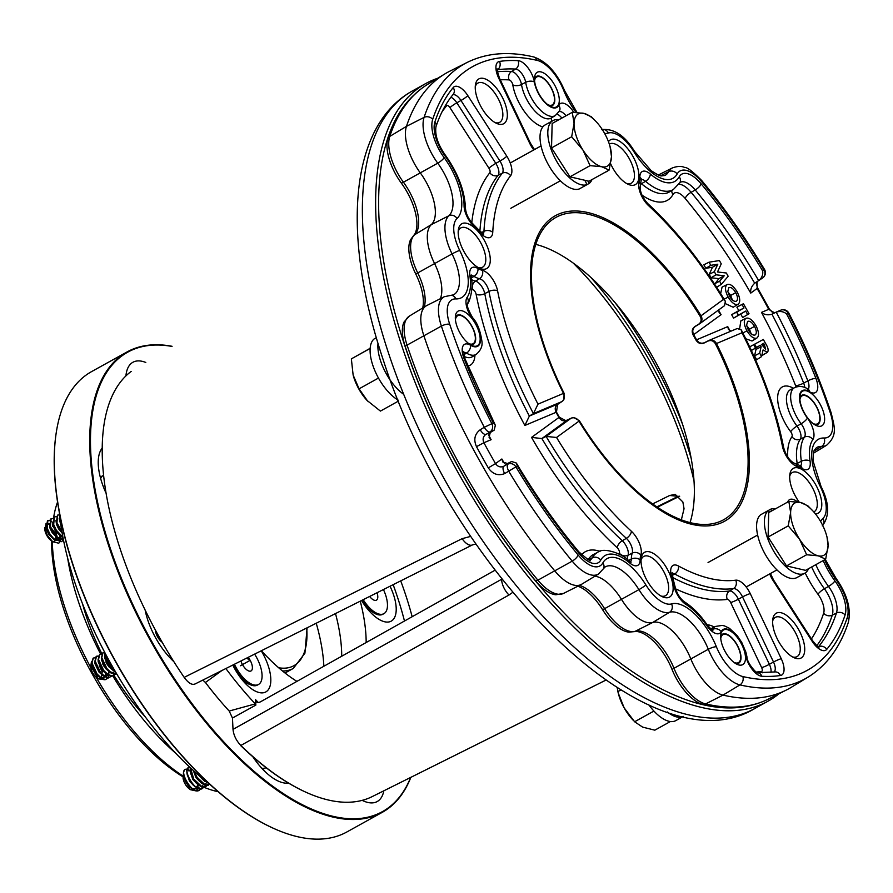 <?xml version="1.0" encoding="UTF-8"?>
<svg xmlns="http://www.w3.org/2000/svg" width="893" height="893" viewBox="0 0 893 893"><rect width="100%" height="100%" fill="white"/><g stroke="black" fill="none" stroke-linecap="round" stroke-linejoin="round"><path stroke-width="1.34" d="M409.608 315.943A39.113 17.76 61 0 0 409.385 316.077L404.116 321.904A38.254 17.369 61 0 0 405.221 346.495A350.648 159.188 61 0 0 535.744 580.997A38.254 17.369 61 0 0 555.859 594.771L563.595 593.387L581.12 584.547A39.884 18.106 -119 0 1 554.921 571.073A352.266 159.925 -119 0 1 423.795 335.489A39.884 18.106 -119 0 1 426.173 305.886A39.884 18.106 -119 0 1 426.731 305.573L444.256 296.733A39.113 17.76 -119 0 0 443.933 296.911A39.113 17.76 -119 0 0 441.388 326.079A6.385 2.154 -18.5 0 1 449.704 324.237A345.122 156.677 61 0 0 491.831 423.606A6.385 5.682 67.1 0 1 489.989 431.911A6.385 2.679 -121.1 0 1 484.285 427.289L493.349 422.969A341.494 155.036 -119 0 1 464.059 358.539A16.8 7.624 -119 0 1 464.539 344.352A16.8 7.624 -119 0 1 470.466 345.211A20.427 9.276 61 0 0 480.501 340.613A20.427 9.276 61 0 0 472.542 318.823A16.8 7.624 -119 0 1 467.106 297.38A50.655 22.995 61 0 0 469.897 275.881A16.8 7.624 -119 0 1 472.051 267.632A16.8 7.624 -119 0 1 477.922 268.469A27.069 12.29 61 0 0 482.387 270.345A16.8 7.624 -119 0 1 497.602 290.884A235.317 106.836 61 0 0 537.988 404.149L563.494 393.389A174.637 79.287 -119 0 1 555.055 215.872A174.637 79.287 -119 0 1 701.005 315.754A6.385 5.682 54 0 1 699.788 323.668A6.385 5.682 54 0 1 699.442 323.902L695.39 326.369A6.385 2.712 -121.3 0 1 695.301 326.425A6.385 2.712 -121.3 0 1 694.799 326.592L698.761 324.137C701.306 322.183 701.786 319.594 700.19 316.39A172.862 78.484 61 0 0 555.959 217.39A172.862 78.484 61 0 0 555.714 217.524A172.862 78.484 61 0 0 564.075 393.244L563.896 399.584A6.385 6.385 0 0 1 561.853 401.593A6.385 3.07 -121.4 0 1 561.664 401.694L533.434 413.593L537.988 404.149M387.953 138.326A6.385 5.246 18.3 0 1 389.75 136.428A351.496 159.579 61 0 1 427.948 84.176C414.207 92.604 403.245 104.905 395.074 121.057A350.648 159.188 61 0 0 387.953 138.326A38.254 17.369 61 0 0 401.325 183.098A41.502 18.842 -119 0 1 414.988 233.709L413.772 235.395A6.385 5.648 47.4 0 1 414.575 234.792L431.33 224.623A39.884 18.106 61 0 0 420.391 173.03A39.884 18.106 -119 0 1 406.449 126.359A352.266 159.925 -119 0 1 444.736 73.996A352.266 159.925 -119 0 1 446.701 72.835A352.266 159.925 -119 0 1 449.704 71.239L467.24 62.398A351.496 159.579 -119 0 0 464.237 63.995A351.496 159.579 -119 0 0 424.075 117.396L406.449 126.359L389.75 136.428A39.113 17.76 61 0 0 403.424 182.205L437.749 163.173A39.113 17.76 -119 0 1 424.075 117.396A6.385 5.246 -161.7 0 1 432.703 119.338A32.728 14.857 61 0 0 444.145 157.648A6.385 1.54 143.7 0 1 437.749 163.173A40.654 18.452 61 0 1 448.889 215.76L431.33 224.623A39.884 18.106 -119 0 0 434.556 263.513A39.884 18.106 61 0 1 440.305 298.731M808.098 677.095A351.496 159.579 -119 0 1 739.94 684.898A6.385 5.258 -76.9 0 0 742.842 676.548A345.122 156.677 61 0 0 847.267 617.576A6.385 5.246 18.3 0 1 848.35 622.343C840.09 647.347 826.672 665.598 808.098 677.095L791.321 687.286A352.266 159.925 -119 0 1 786.342 690.043A352.266 159.925 -119 0 1 723.006 695.1A39.884 18.106 -119 0 1 690.747 658.766A39.884 18.106 61 0 0 652.75 622.454A39.884 18.106 -119 0 1 621.495 599.393A39.884 18.106 61 0 0 595.028 576.13M503.752 123.703A25.629 11.631 -119 0 1 496.798 123.468A25.629 11.631 -119 0 1 475.422 84.902A25.629 11.631 -119 0 1 478.827 78.93A25.629 11.631 -119 0 1 501.419 95.596A25.629 11.631 -119 0 1 503.752 123.703M495.135 122.631A22.437 10.18 61 0 0 499.689 122.308A22.437 10.18 61 0 0 497.691 97.717A22.437 10.18 61 0 0 477.922 83.071A22.437 10.18 61 0 0 477.9 83.094A22.437 10.18 61 0 0 475.243 86.766M556.518 106.903A19.802 8.997 -119 0 1 551.148 106.725A19.802 8.997 -119 0 1 534.617 76.921A19.802 8.997 -119 0 1 537.251 72.288A19.802 8.997 -119 0 1 554.72 85.181A19.802 8.997 -119 0 1 556.518 106.903M549.441 105.832A16.621 7.546 61 0 0 552.454 105.508A16.621 7.546 61 0 0 552.477 105.497A16.621 7.546 61 0 0 550.981 87.291A16.621 7.546 61 0 0 536.347 76.452A16.621 7.546 61 0 0 536.313 76.463A16.621 7.546 61 0 0 534.472 78.83M477.375 345.736A19.802 8.997 -119 0 1 472.006 345.558A19.802 8.997 -119 0 1 455.475 315.742A19.802 8.997 -119 0 1 458.12 311.121A19.802 8.997 -119 0 1 475.578 324.003A19.802 8.997 -119 0 1 477.375 345.736M470.31 344.665A16.621 7.546 61 0 0 473.323 344.341A16.621 7.546 61 0 0 473.346 344.33A16.621 7.546 61 0 0 471.85 326.124A16.621 7.546 61 0 0 457.205 315.274A16.621 7.546 61 0 0 457.183 315.285A16.621 7.546 61 0 0 455.33 317.662M486.696 268.547A25.629 11.631 -119 0 1 479.742 268.313A25.629 11.631 -119 0 1 458.366 229.758A25.629 11.631 -119 0 1 461.77 223.775A25.629 11.631 -119 0 1 484.363 240.44A25.629 11.631 -119 0 1 486.696 268.547M478.079 267.476A22.437 10.18 61 0 0 482.633 267.163A22.437 10.18 61 0 0 482.655 267.141A22.437 10.18 61 0 0 480.635 242.572A22.437 10.18 61 0 0 460.866 227.916A22.437 10.18 61 0 0 458.187 231.622M608.468 141.697A25.629 11.631 -119 0 1 610.421 139.844A25.629 11.631 -119 0 1 633.003 156.521A25.629 11.631 -119 0 1 635.336 184.628A25.629 11.631 -119 0 1 628.382 184.393A25.629 11.631 -119 0 1 610.656 163.81M626.719 183.545A22.437 10.18 61 0 0 631.273 183.232A22.437 10.18 61 0 0 629.275 158.641A22.437 10.18 61 0 0 609.517 143.996A22.437 10.18 61 0 0 609.484 144.019A22.437 10.18 61 0 0 609.327 144.108M669.549 597.071A25.629 11.631 -119 0 1 662.595 596.837A25.629 11.631 -119 0 1 641.219 558.281A25.629 11.631 -119 0 1 644.634 552.298A25.629 11.631 -119 0 1 667.216 568.964A25.629 11.631 -119 0 1 669.549 597.071M660.932 595.999A22.437 10.18 61 0 0 665.486 595.687A22.437 10.18 61 0 0 663.488 571.096A22.437 10.18 61 0 0 643.73 556.451A22.437 10.18 61 0 0 643.697 556.462A22.437 10.18 61 0 0 641.051 560.145M742.719 664.626A19.802 8.997 -119 0 1 737.339 664.448A19.802 8.997 -119 0 1 720.807 634.644A19.802 8.997 -119 0 1 723.453 630.011A19.802 8.997 -119 0 1 740.911 642.904A19.802 8.997 -119 0 1 742.719 664.626M735.642 663.555A16.621 7.546 61 0 0 738.656 663.231A16.621 7.546 61 0 0 737.183 645.014A16.621 7.546 61 0 0 722.537 634.164A16.621 7.546 61 0 0 722.515 634.186A16.621 7.546 61 0 0 720.673 636.553M801.144 657.996A25.629 11.631 -119 0 1 794.19 657.761A25.629 11.631 -119 0 1 772.802 619.195A25.629 11.631 -119 0 1 776.218 613.223A25.629 11.631 -119 0 1 798.811 629.889A25.629 11.631 -119 0 1 801.144 657.996M792.515 656.924A22.437 10.18 61 0 0 797.069 656.601A22.437 10.18 61 0 0 797.103 656.589A22.437 10.18 61 0 0 795.083 632.01A22.437 10.18 61 0 0 775.314 617.364A22.437 10.18 61 0 0 775.28 617.387A22.437 10.18 61 0 0 772.635 621.07M799.28 502.223A25.629 11.631 -119 0 1 789.859 474.35A25.629 11.631 -119 0 1 793.274 468.367A25.629 11.631 -119 0 1 815.867 485.044A25.629 11.631 -119 0 1 818.189 513.151A25.629 11.631 -119 0 1 815.409 513.866M813.791 511.923A22.437 10.18 61 0 0 814.126 511.756A22.437 10.18 61 0 0 812.139 487.165A22.437 10.18 61 0 0 792.37 472.52A22.437 10.18 61 0 0 792.337 472.542A22.437 10.18 61 0 0 789.691 476.215M821.85 425.805A19.802 8.997 -119 0 1 816.481 425.626A19.802 8.997 -119 0 1 799.949 395.811A19.802 8.997 -119 0 1 802.584 391.19A19.802 8.997 -119 0 1 820.053 404.071A19.802 8.997 -119 0 1 821.85 425.805M814.784 424.722A16.621 7.546 61 0 0 817.798 424.409A16.621 7.546 61 0 0 816.314 406.192A16.621 7.546 61 0 0 801.68 395.342A16.621 7.546 61 0 0 801.657 395.353A16.621 7.546 61 0 0 799.804 397.731M572.223 417.846L573.808 417.556L579.39 420.748A172.862 78.484 61 0 0 723.62 519.748A172.862 78.484 61 0 0 723.855 519.614A172.862 78.484 61 0 0 715.494 343.894C713.619 340.847 711.174 339.898 708.16 341.014L703.974 343.079C700.759 344.296 698.103 343.292 695.982 340.066A172.862 78.484 61 0 0 693.135 334.953C691.506 331.459 692.064 328.68 694.799 326.592M557.623 404.161L556.473 412.108A172.862 78.484 61 0 0 559.319 417.232L565.838 420.648L566.776 420.424M701.161 183.846A341.494 155.036 -119 0 1 762.655 270.914C763.202 274.609 761.908 277.89 758.76 280.759A335.121 152.145 61 0 0 695.212 189.963A22.727 10.314 61 0 0 680.086 182.384A22.727 10.314 61 0 0 679.986 182.44L679.83 182.685A6.385 5.47 29.2 0 0 679.227 176.814A29.101 13.216 -119 0 1 681.794 174.157A29.101 13.216 -119 0 1 701.161 183.846A6.385 2.199 140.2 0 1 695.212 189.963L691.104 192.319A334.931 152.056 -119 0 1 754.708 283.226L762.778 277.857A6.385 5.682 -126 0 0 763.995 269.932L764.497 269.407C745.208 237.315 724.29 207.701 701.742 180.565C692.678 171.423 686.963 167.058 684.618 167.46C681.538 165.975 677.486 166.109 672.462 167.895L658.398 174.983M724.256 305.852L725.451 301.443L723.43 299.434A235.317 106.836 61 0 0 648.564 205.647A16.8 7.624 -119 0 1 639.109 181.859A27.069 12.29 61 0 0 639.846 177.048A16.8 7.624 -119 0 1 642.201 171.556A16.8 7.624 -119 0 1 650.316 174.012A6.385 3.628 130.4 0 1 645.539 181.312A10.415 4.733 61 0 0 641.263 179.526M488.583 434.913A328.557 149.164 61 0 0 491.128 439.691L489.085 437.347L490.257 432.536L494.164 430.147L495.358 425.325L493.349 422.969M491.128 439.691L483.906 442.738C482.41 439.256 483.08 436.465 485.926 434.366A6.385 2.679 -121.1 0 1 480.222 429.745C474.663 433.987 473.413 439.613 476.482 446.634L483.906 442.738A345.736 156.956 61 0 0 495.515 463.601L488.304 467.876C492.679 474.183 498.115 476.103 504.645 473.614A6.385 2.679 63.1 0 1 503.708 466.313C500.426 467.619 497.691 466.715 495.515 463.601L501.866 458.991A328.557 149.164 61 0 0 504.601 463.701M559.319 417.232L558.951 417.455A174.023 79.008 -119 0 1 556.093 412.309L524.883 425.459L529.359 416.049L557.745 404.082C555.1 406.103 554.542 408.838 556.093 412.309L556.473 412.108M579.39 420.748L578.965 421.172A6.385 5.682 -126 0 0 570.94 418.348L566.832 420.402L541.884 438.541L546.114 436.398L556.54 437.481A235.317 106.836 61 0 0 631.396 531.268A16.8 7.624 -119 0 1 640.861 555.066A27.069 12.29 61 0 0 640.125 559.878A16.8 7.624 -119 0 1 629.654 562.903A50.655 22.995 61 0 0 605.197 555.479A50.655 22.995 61 0 0 600.743 560.112A29.101 13.216 -119 0 1 578.809 553.068A341.494 155.036 -119 0 1 517.315 466.012L504.645 473.614M507.514 463.545L503.708 466.313L511.611 461.491L507.514 463.545L502.781 461.971L501.866 458.991M511.611 461.491L516.355 463.043L517.315 466.012M718.653 310.463A248.254 112.708 -119 0 1 721.097 314.682L693.671 334.629A174.023 79.008 -119 0 1 696.54 339.775C698.627 342.945 701.273 343.905 704.477 342.689A6.385 2.712 63.3 0 0 704.398 342.722A6.385 2.712 63.3 0 0 703.974 343.079M704.477 342.689L708.707 340.557A6.385 2.712 63.3 0 0 708.629 340.59L704.164 342.823M730.965 331.158L728.442 329.394L727.739 326.626L695.982 340.066M820.589 521.467A47.028 21.354 -119 0 1 822.933 518.431A32.728 14.857 61 0 0 820.276 486.506A47.028 21.354 -119 0 1 818.312 439.323A47.028 21.354 -119 0 1 824.105 438.005A32.728 14.857 61 0 0 830.267 412.689A6.385 2.154 -18.5 0 1 831.35 413.426C820.131 379.893 805.966 346.462 788.843 313.153L786.621 313.956C783.775 311.557 780.303 310.943 776.207 312.103L771.641 314.381M695.39 326.369C692.655 328.445 692.075 331.191 693.671 334.629L693.135 334.953M695.033 326.604L699.353 323.958A6.385 2.712 -121.3 0 1 698.761 324.137M721.097 314.682L719.122 312.639L718.854 309.804M709.053 262.196L719.423 260.555L721.254 263.859L717.492 271.974L726.344 273.001L728.163 276.272L721.365 284.32L719.624 281.206L724.234 275.747L716.063 274.81L714.333 271.695L717.805 264.216L710.795 265.321L709.053 262.196L703.863 264.774L705.827 268.302L712.502 267.241L709.198 274.363L711.085 277.756L718.854 278.649L714.668 284.197M721.365 284.32L716.644 287.233M719.624 281.206L714.478 283.84M724.234 275.747L718.854 278.649M716.063 274.81L711.085 277.756M714.333 271.695L709.198 274.363M717.805 264.216L712.502 267.241M710.795 265.321L705.827 268.302M735.732 292.636C733.209 288.528 730.909 286.865 728.833 287.658L727.795 291.464L729.536 296.23C732.037 300.271 734.314 301.923 736.39 301.187C738.087 299.769 737.875 296.923 735.732 292.636L730.675 295.449L727.851 291.777M732.305 299.847L730.675 295.449M720.651 293.574L722.057 287.122L727.136 284.554C730.184 283.561 733.521 286.006 737.16 291.899C740.23 298.095 740.543 302.225 738.087 304.29C735.062 305.317 731.758 302.906 728.141 297.034C725.004 290.817 724.669 286.653 727.136 284.554L722.27 287.021M738.087 304.29L733.22 307.237L725.875 303.877M728.141 297.034L724.134 299.255M749.037 313.767L747.631 314.548L745.7 311.077L738.511 315.14L736.803 312.048L743.981 307.996L742.05 304.513L743.445 303.732L749.037 313.767L742.686 317.551L740.755 314.079L733.566 318.131L731.635 314.66L738.812 310.608L736.881 307.125L738.5 306.31M747.631 314.548L742.686 317.551M745.7 311.077L740.755 314.079M738.511 315.14L733.566 318.131M736.803 312.048L731.635 314.66M743.981 307.996L738.812 310.608M742.05 304.513L736.881 307.125M743.445 303.732L738.455 306.243M754.518 326.391C751.995 322.284 749.696 320.62 747.62 321.413L746.581 325.219L748.323 329.986C750.823 334.027 753.1 335.679 755.177 334.942C756.873 333.524 756.661 330.678 754.518 326.391L749.461 329.204L746.637 325.532M751.091 333.591L749.461 329.204M739.683 328.39L740.844 320.877L745.923 318.31C748.97 317.316 752.319 319.761 755.947 325.655C759.017 331.85 759.329 335.98 756.873 338.045C753.848 339.072 750.544 336.65 746.928 330.79C743.791 324.561 743.467 320.408 745.923 318.31L741.056 320.766M756.873 338.045L752.006 340.992L745.778 338.782M746.928 330.79L742.898 333.022M764.43 344.72L763.66 343.336L761.684 344.452L765.658 349.252L764.43 344.72L762.443 345.814M763.66 343.336L761.718 344.519M763.336 339.463L749.673 346.875L763.336 339.463L765.48 343.325C768.203 347.656 768.828 350.67 767.355 352.344L761.829 355.503M762.555 355.258L767.388 352.322L763.08 349.922L761.584 356.586L756.706 359.712L754.552 355.849L755.991 349.42L755.344 348.248L751.526 350.402L750.321 348.248M761.584 356.586L759.675 353.159L754.552 355.849M759.675 353.159L761.126 346.741L755.991 349.42M761.126 346.741L760.289 345.245L755.344 348.248M760.289 345.245L751.526 350.402M756.471 347.399L754.752 344.318M795.976 387.049A3.862 1.753 61 0 0 795.574 385.597A6.385 1.563 -21.6 0 0 803.667 383.119A334.931 152.056 -119 0 0 771.965 314.224C767.835 315.374 764.352 314.76 761.495 312.394L768.717 309.346A345.736 156.956 61 0 0 757.108 288.484L757.108 281.764M774.633 312.885L768.717 309.346L769.364 309.09L757.655 288.048L750.756 293.105C750.243 289.41 751.56 286.117 754.708 283.226L754.339 283.461M786.621 313.956A341.494 155.036 -119 0 1 815.912 378.386A16.8 7.624 -119 0 1 809.505 391.703A20.427 9.276 61 0 0 802.294 390.654A20.427 9.276 61 0 0 807.428 418.103A16.8 7.624 -119 0 1 812.864 439.546A50.655 22.995 61 0 0 810.063 461.045A16.8 7.624 -119 0 1 802.037 468.457A27.069 12.29 61 0 0 797.583 466.581A16.8 7.624 -119 0 1 782.368 446.031A235.317 106.836 61 0 0 741.983 332.776L741.346 329.986L737.25 328.512L709.02 340.412A6.385 5.682 67.1 0 1 716.476 343.537L715.494 343.894M619.162 554.129A40.006 18.161 -119 0 1 619.429 553.269A3.862 1.753 61 0 0 617.253 547.8A6.385 3.338 -47.2 0 1 622.287 540.734A10.236 4.644 -119 0 1 628.047 555.234L632.233 553.102A10.415 4.733 61 0 0 626.373 538.345L622.287 540.734A241.88 109.806 61 0 1 541.884 438.541L531.525 437.414L558.951 417.455C561.083 420.592 563.706 421.574 566.832 420.402A6.385 3.07 -116.6 0 1 567.033 420.279A6.385 3.07 -116.6 0 1 567.245 420.19M579.468 585.373A40.654 18.452 -119 0 1 604.606 608.669A39.113 17.76 61 0 0 635.258 631.284A40.654 18.452 -119 0 1 673.981 668.299A39.113 17.76 61 0 0 705.615 703.93L723.006 695.1L739.94 684.898A39.113 17.76 -119 0 1 708.305 649.267A40.654 18.452 61 0 0 669.571 612.252A39.113 17.76 -119 0 1 638.919 589.637A40.654 18.452 61 0 0 605.264 566.888A40.654 18.452 61 0 0 605.03 567.022L598.466 574.043A39.113 17.76 -119 0 1 572.223 561.139A6.385 2.199 -39.8 0 0 578.162 555.033A345.122 156.677 61 0 1 515.975 466.983A6.385 5.682 54 0 0 507.938 464.159A6.385 2.679 63.1 0 0 508.876 471.471A351.496 159.579 -119 0 0 572.223 561.139L537.899 580.171A39.113 17.76 61 0 0 563.595 593.387M480.222 429.745L484.285 427.289A351.496 159.579 -119 0 1 441.388 326.079L407.063 345.111A6.385 2.154 161.5 0 0 405.221 346.495M471.504 279.654A33.633 15.27 61 0 0 475.489 281.128L479.508 278.705A10.415 4.733 61 0 1 488.951 291.442A241.702 109.727 -119 0 0 533.434 413.593L529.359 416.049A241.88 109.806 61 0 1 484.765 293.652L488.951 291.442A6.385 3.304 -11 0 1 497.602 290.884M558.103 403.859A6.385 3.07 -121.4 0 1 557.935 403.982A6.385 3.07 -121.4 0 1 557.745 404.082L561.664 401.694A6.385 5.682 -112.9 0 0 563.494 393.389L564.075 393.244M535.778 244.381A172.862 78.484 -119 0 1 654.658 360.325A172.862 78.484 -119 0 1 690.043 522.572M598.466 574.043L581.689 584.234A39.884 18.106 -119 0 1 581.12 584.547M830.267 412.689A345.122 156.677 61 0 0 788.139 313.32A6.385 5.682 -112.9 0 0 780.694 310.195L776.207 312.103A335.121 152.145 61 0 1 807.83 380.864A10.415 4.733 61 0 1 808.132 389.169M755.433 348.036A350.648 159.188 61 0 0 753.826 344.787M738.332 315.251A350.648 159.188 61 0 0 736.602 312.148M577.838 586.199A41.502 18.842 -119 0 1 602.585 609.685A6.385 0.614 148.1 0 0 604.606 608.669L638.919 589.637A6.385 0.614 -31.9 0 0 645.907 584.971A32.728 14.857 61 0 0 671.558 603.902A6.385 5.659 -106.3 0 1 669.571 612.252L652.75 622.454L635.258 631.284A6.385 5.659 73.7 0 1 634.398 631.619L636.519 631.463A41.502 18.842 -119 0 1 672.105 669.594A38.254 17.369 61 0 0 703.048 704.454A350.648 159.188 61 0 0 720.115 707.234C738.154 708.863 754.384 706.084 768.817 698.884L786.342 690.043M602.585 609.685A38.254 17.369 61 0 0 628.918 632.121L634.398 631.619M413.772 235.395L410.601 239.637A38.254 17.369 61 0 0 415.803 274.106A41.502 18.842 -119 0 1 422.69 307.996M131.171 371.499L130.679 371.801A244.615 111.056 61 0 0 120.633 550.311A244.615 111.056 61 0 0 184.181 677.374L462.139 538.658A13.83 6.653 63.4 0 0 472.453 544.909L475.869 543.971M778.975 693.761A353.07 160.282 -119 0 1 768.114 701.128A353.07 160.282 -119 0 1 402.23 347.109A353.07 160.282 -119 0 1 425.671 83.585A353.07 160.282 -119 0 1 437.682 78.271M413.894 95.06A350.938 159.322 61 0 0 405.065 346.462A350.938 159.322 61 0 0 752.14 705.046M494.968 570.247L260.466 701.831C257.586 703.137 255.956 702.423 255.577 699.677A213.081 96.734 61 0 0 258.267 702.512M694.017 480.992A233.062 105.809 61 0 0 683.893 445.239A233.062 105.809 61 0 0 573.15 263.022M590.887 277.466A235.272 106.814 -119 0 1 686.84 444.558A235.272 106.814 -119 0 1 691.16 458.299M261.381 650.729A138.248 62.767 61 0 0 296.934 681.381M361.576 600.498A35.195 15.985 61 0 0 381.724 620.78A35.195 15.985 61 0 0 384.649 621.774A35.195 15.985 61 0 0 390.029 586.232M232.805 665.062A35.195 15.985 61 0 0 256.336 691.584A35.195 15.985 61 0 0 269.909 686.55A35.195 15.985 61 0 0 261.236 650.807M307.817 793.062A244.057 110.799 -119 0 1 307.538 792.939A244.057 110.799 -119 0 1 240.429 745.331L240.831 745.465A244.615 111.056 61 0 0 308.085 793.174A244.615 111.056 61 0 0 372.169 796.623L605.867 680.131M656.868 506.856L678.245 496.307L669.65 495.492L675.22 494.365L682.855 501.978A232.381 105.497 61 0 1 684.038 508.731L681.359 519.838M678.245 496.307A13.83 6.005 63.7 0 0 679.651 496.195M669.65 495.492L652.627 503.909M365.561 606.459A13.395 6.084 61 0 0 365.438 605.086M335.5 613.58A138.248 62.767 -119 0 1 341.718 656.266M366.163 642.547A138.248 62.767 61 0 0 360.247 601.168M225.862 668.544A219.209 99.525 61 0 0 255.298 703.885L255.844 705.079L255.577 699.677M512.638 592.427L509.01 594.995A13.83 6.854 -119.2 0 1 501.609 579.267L501.587 578.787M462.139 538.658L470.689 536.392M184.181 677.374C188.445 683.19 192.107 685.355 195.165 683.893M202.834 680.086L205.435 682.475A213.762 97.047 61 0 0 229.2 711.04L255.298 703.885M221.866 670.543L205.435 682.475M229.2 711.04L232.459 718.05L233.017 729.391C233.631 735.263 236.232 740.621 240.831 745.465L509.01 594.995M255.844 705.079L232.459 718.05M614.998 302.571A239.279 108.633 -119 0 1 682.643 424.555M799.905 399.707A15.974 7.256 -119 0 1 802.048 395.867A15.974 7.256 -119 0 1 806.379 396.012A15.974 7.256 -119 0 1 819.718 420.056A15.974 7.256 -119 0 1 817.586 423.784A15.974 7.256 -119 0 1 813.155 423.595M653.922 711.062L634.622 721.767L624.151 707.848L618.157 692.812L617.197 687.621M620.903 689.921L617.844 691.617M618.157 692.812L618.682 694.698A29.882 13.562 61 0 0 624.151 707.848A29.882 13.562 61 0 0 632.311 719.278L633.595 720.662M670.409 721.533L654.826 730.173L642.647 727.125L634.622 721.767M720.763 638.54A15.974 7.256 -119 0 1 727.248 634.834A15.974 7.256 -119 0 1 736.993 645.092A15.974 7.256 -119 0 1 740.576 658.889A15.974 7.256 -119 0 1 734.013 662.427M370.149 348.449L351.351 358.874L370.16 348.303M398.479 401.08L380.418 411.093L366.978 400.388A29.882 13.562 61 0 1 353.338 375.797L353.126 375.004A29.882 13.562 61 0 0 353.338 375.797L353.338 375.797M378.476 378.063L359.064 388.835L353.126 375.004L351.351 358.874M367.659 401.113L359.064 388.835M455.43 319.638A15.974 7.256 -119 0 1 457.573 315.798A15.974 7.256 -119 0 1 461.904 315.943A15.974 7.256 -119 0 1 475.243 339.987A15.974 7.256 -119 0 1 473.111 343.727A15.974 7.256 -119 0 1 468.68 343.526M534.572 80.817A15.974 7.256 -119 0 1 541.046 77.122A15.974 7.256 -119 0 1 550.802 87.369A15.974 7.256 -119 0 1 554.386 101.166A15.974 7.256 -119 0 1 547.811 104.704M667.317 711.967A36.312 16.487 61 0 0 683.379 716.409L675.789 720.618A36.312 16.487 61 0 1 648.72 704.689M378.007 343.37A36.312 16.487 61 0 0 403.703 394.349M376.333 337.733L374.1 338.972A36.312 16.487 61 0 0 374.044 368.686A36.312 16.487 61 0 0 398.055 400.053M587.862 180.989L589.302 183.355A36.312 16.487 61 0 0 592.003 179.571M558.828 119.762A36.312 16.487 61 0 0 552.946 120.6A36.312 16.487 61 0 0 555.491 159.155A36.312 16.487 61 0 0 587.047 184.628L579.256 188.948A36.312 16.487 61 0 1 547.699 163.475A36.312 16.487 61 0 1 545.165 124.92L552.946 120.6M589.302 183.355L587.036 184.605L584.826 180.286M596.424 121.95L591.311 116.737L583.866 113.366L572.279 112.306L574.054 123.379A29.882 13.562 -119 0 1 583.866 113.366A29.882 13.562 -119 0 1 596.424 121.95A29.882 13.562 -119 0 1 602.596 130.032A29.882 13.562 -119 0 1 610.053 146.53A29.882 13.562 -119 0 1 611.493 156.71L610.053 146.53M569.946 176.814L590.072 165.651L601.67 166.712L609.104 170.083L588.978 181.246L569.946 176.814L551.528 147.925L552.153 123.468L572.279 112.306M551.528 147.925L571.665 136.763L582.95 150.057A29.882 13.562 -119 0 1 574.054 123.379L571.665 136.763M609.104 170.083L611.493 156.71A29.882 13.562 61 0 1 601.67 166.712A29.882 13.562 -119 0 1 582.95 150.057L590.072 165.651M806.647 554.754L818.245 555.826L825.679 559.197L828.068 545.813A29.882 13.562 -119 0 1 818.245 555.826A29.882 13.562 -119 0 1 799.525 539.16A29.882 13.562 -119 0 1 790.618 512.482L788.24 525.865L799.525 539.16L806.647 554.754L786.521 565.916L768.103 537.028L768.717 512.571L788.854 501.408L790.618 512.482A29.882 13.562 61 0 1 800.441 502.469A29.882 13.562 -119 0 1 812.998 511.053A29.882 13.562 -119 0 1 819.171 519.134A29.882 13.562 -119 0 1 826.628 535.633A29.882 13.562 -119 0 1 828.068 545.813L827.007 536.983M825.679 559.197L805.553 570.359L786.521 565.916M812.998 511.053L807.875 505.84L800.441 502.469L788.854 501.408M768.103 537.028L788.24 525.865M769.431 512.18L768.404 510.461A36.312 16.487 61 0 0 773.45 550.758A36.312 16.487 61 0 0 804.749 573.228A36.312 16.487 61 0 0 808.578 568.674M775.403 508.865A36.312 16.487 61 0 0 770.659 509.189L762.879 513.531M768.404 510.461L760.613 514.781A36.312 16.487 61 0 0 765.658 555.078A36.312 16.487 61 0 0 796.958 577.548L804.749 573.228M771.574 510.986L770.659 509.189M127.018 351.954L91.588 371.6A263.201 119.495 61 0 0 91.231 371.801A263.201 119.495 61 0 0 56.159 433.239A263.201 119.495 61 0 0 275.814 829.363A263.201 119.495 61 0 0 346.875 831.963L382.293 812.317A263.201 119.495 -119 0 1 150.381 640.482A263.201 119.495 -119 0 1 126.65 352.155A263.201 119.495 -119 0 1 127.018 351.954A263.201 119.495 -119 0 1 172.081 346.305M410.858 777.334A263.201 119.495 -119 0 1 382.662 812.117A263.201 119.495 -119 0 1 382.293 812.317M171.903 346.417A262.676 119.249 61 0 0 127.331 352.389A262.676 119.249 61 0 0 151.23 640.538A262.676 119.249 61 0 0 382.818 811.413A262.676 119.249 61 0 0 410.668 777.435M383.823 790.807A50.354 22.861 -119 0 1 363.63 801.043A50.354 22.861 -119 0 1 362.178 800.362M288.528 783.094A50.354 22.861 -119 0 1 278.828 781.33A50.354 22.861 -119 0 1 252.797 756.728M173.878 661.68A50.354 22.861 -119 0 1 145.135 610.042M106.077 493.215A50.354 22.861 -119 0 1 98.587 457.216A50.354 22.861 -119 0 1 102.204 448.085M125.924 375.897A50.354 22.861 -119 0 1 126.136 374.067A50.354 22.861 -119 0 1 145.805 362.469M275.546 829.251A262.676 119.249 -119 0 1 275.29 829.139A262.676 119.249 -119 0 1 56.069 433.808A262.676 119.249 -119 0 1 56.114 433.529M192.877 789.479A8.774 3.985 -119 0 1 192.788 789.535A8.774 3.985 -119 0 1 189.584 789.01M196.281 790.952L190.388 789.691L188.903 788.53A8.774 3.985 -119 0 1 183.065 778.004L183.433 773.427M190.388 789.691L182.931 776.731M183.556 774.599L186.257 783.161L191.917 788.776M193.435 789.356L196.962 788.184M184.125 777.066L186.67 782.927L189.327 786.275M192.319 788.552L196.147 788.887M186.816 772.791L189.528 781.342L195.176 786.967M196.694 787.548L199.016 787.291M187.396 775.247L189.93 781.118L192.587 784.467M195.589 786.744L198.994 787.302M190.075 770.983L192.788 779.533L198.436 785.159M190.656 773.438L193.189 779.31L195.846 782.659M193.301 770.492L196.047 777.725L201.706 783.351M193.915 771.63L196.46 777.502L199.117 780.85M199.161 775.682L204.966 781.542M200.467 776.798L202.376 779.042M205.379 781.319L206.506 781.788M195.935 788.988L196.784 788.084M197.152 787.336L197.498 784.601M197.442 787.38L197.911 784.869M190.053 770.771L188.233 770.771M202.689 785.26L203.492 784.567M205.725 783.563L206.573 782.659M187.028 769.085L185.264 769.308C179.024 771.932 192.542 794.96 199.117 790.35L200.311 789.2M184.884 769.509L183.467 772.255L183.925 776.374L186.816 782.86L189.785 786.789L195.132 790.662L199.117 790.35M202.566 778.573L207.946 782.938M200.88 777.144L202.834 779.556L208.806 783.607M194.328 771.418L197.007 777.2L205.323 785.003L209.688 784.3M193.692 770.838L196.605 777.435L199.574 781.364L204.921 785.237L208.493 785.148M190.477 767.88L193.748 779.009L202.064 786.811L205.624 786.744L206.841 785.583M190.187 767.612L190.455 772.758L193.346 779.243L196.315 783.172L201.662 787.046L205.624 786.744M189.762 767.221L188.546 767.489C182.284 770.123 195.813 793.151 202.376 788.541L203.582 787.392M188.546 767.489L186.726 770.447L187.195 774.566L190.075 781.051L193.044 784.98L198.391 788.854L202.376 788.541M202.153 788.653L203.314 787.38M190.03 770.659L187.34 769.163M197.866 785.684L197.878 787.425M197.71 788.564L196.583 790.707M261.783 768.214A25.116 11.408 61 0 0 265.947 767.656L264.808 768.281A25.116 11.408 -119 0 1 264.808 768.281A25.116 11.408 -119 0 1 262.464 768.951M96.701 677.642A8.774 3.985 -119 0 1 96.522 677.508A8.774 3.985 -119 0 1 90.684 666.982L91.466 661.467M104.794 679.74L98.241 678.847L90.517 665.397M95.06 657.828L93.307 658.041L91.979 663.019L97.136 674.048L101.434 678.088L105.508 679.528L108.343 677.943M93.106 658.174L91.566 663.253L91.968 665.185L96.734 674.271L101.021 678.323L105.106 679.752L108.075 677.932M105.028 652.973L105.028 655.786L110.185 666.814L115.175 671.279M104.794 652.526L105.017 657.94L109.783 667.038L115.532 671.893M104.715 652.381L103.086 652.616L101.769 657.594L106.926 668.623L111.223 672.663L116.659 673.813M102.896 652.738L101.355 657.817L101.757 659.748L106.513 668.846L110.81 672.887L114.896 674.327L116.492 673.914M101.579 654.212L99.826 654.424L98.509 659.402L103.666 670.431L107.953 674.472L112.038 675.901L114.862 674.327M99.636 654.547L98.096 659.626L98.498 661.568L103.253 670.654L107.551 674.695L111.625 676.135L113.433 675.599M98.319 656.02L96.567 656.232L95.238 661.211L100.396 672.239L104.693 676.28L108.779 677.72L111.603 676.135M98.219 656.322L96.154 656.467L94.837 661.445L99.994 672.462L104.291 676.503L108.366 677.943L111.335 676.124M111.58 668.399L108.053 660.463L105.24 656.98M108.209 677.687L108.812 675.421M108.846 675.008L108.499 671.034M102.84 670.118L102.293 672.239L99.324 665.519M92.169 665.877L97.393 675.075M100.329 677.296L102.885 677.977L104.994 676.939M105.218 676.604L105.943 673.478M104.347 666.881L102.583 663.711M95.428 664.068L100.652 673.255M103.588 675.476L106.144 676.168L108.254 675.13M108.477 674.795L109.214 671.67M107.606 665.073L105.843 661.903M98.699 662.249L103.912 671.447M108.165 658.822L105.073 656.098M101.958 660.44L107.182 669.638M110.118 671.86L112.674 672.552L114.773 671.503M105.218 658.632L110.442 667.83M113.378 670.051L114.784 670.598M105.977 674.952L105.787 673.344M91.588 663.343L91.633 665.408L95.797 673.981L99.927 677.519M101.434 678.088L104.816 676.838M105.006 676.481L105.519 673.099M94.848 661.523L94.892 663.599L99.056 672.172L103.186 675.711M104.693 676.28L108.075 675.019M108.265 674.673L108.779 671.29M98.107 659.715L98.163 661.791L102.315 670.364L106.446 673.902M111.982 668.812L108.991 660.764L106.155 657.27M101.367 657.907L101.422 659.972L105.586 668.544L109.705 672.094M105.72 654.279L104.95 655.049M104.637 656.098L104.682 658.163L108.846 666.736L112.976 670.286M101.534 674.215A8.774 3.985 -119 0 1 101.088 677.854M100.82 678.189A8.774 3.985 -119 0 1 97.304 678.044M147.3 614.451A25.116 11.408 61 0 0 146.519 615.924M169.402 657.181A25.116 11.408 61 0 0 171.132 657.304M162.202 642.29A9.667 4.387 -119 0 1 162.013 642.156A9.667 4.387 -119 0 1 155.337 629.956M59.574 542.218A12.558 5.704 -119 0 1 58.726 543.201L52.642 541.727L50.678 540.198A8.774 3.985 -119 0 1 46.827 535.487A8.774 3.985 -119 0 1 44.84 529.672L46.068 523.41M50.912 527.741A8.774 3.985 -119 0 1 53.77 531.569A8.774 3.985 -119 0 1 55.266 535.063M52.642 541.727L47.273 535.253L44.65 527.785M46.469 523.265L48.646 523.599M49.383 524.191L47.139 524.024L46.469 524.749M46.146 525.765L46.715 529.929L48.858 534.371L54.506 539.997M49.394 523.789L47.162 524.024M46.76 528.377L49.26 534.148L51.973 537.541M49.416 523.957L49.975 528.12L52.118 532.563L57.766 538.189M50.823 521.981L49.818 523.733M50.019 526.569L52.531 532.34L55.232 535.722M52.676 522.148L53.234 526.312L55.377 530.755L61.037 536.38M53.279 524.76L55.79 530.531L58.491 533.914M55.935 520.34L56.505 524.504L58.648 528.946L62.153 533.088M56.549 522.952L59.05 528.712L61.762 532.105M59.206 518.532L60.891 525.385M59.809 521.144L60.657 523.789M54.998 530.889L56.326 534.449M56.906 536.838A9.845 4.465 -119 0 0 56.46 534.952L55.009 530.877M57.241 537.151L55.645 531.145M57.018 537.753A9.845 4.465 -119 0 1 56.761 540.399M55.991 540.555L58.335 540.332L59.373 539.305M59.742 538.546L60.11 535.833M54.919 539.774L58.759 540.098L59.552 539.405M60.032 538.591L60.512 536.09M59.251 538.747L62.008 538.289L58.179 537.966M49.617 520.295L47.865 520.519L47.162 528.131L49.818 533.847L53.814 538.803L61.695 541.571L62.912 540.41M51.805 521.78L49.841 520.697M49.517 520.597L47.452 520.742L46.559 527.707L49.416 534.07L53.401 539.037L61.483 541.683M59.597 515.44L60.3 521.188M59.507 514.636L59.608 520.463L60.59 523.253M59.407 514.87L57.643 515.094L56.951 522.706L61.885 531.558M57.465 515.205L56.348 522.271L59.195 528.645L62.041 532.429M56.147 516.679L54.384 516.902L53.68 524.515L56.348 530.23L62.912 537.195M54.205 517.014L53.279 524.738L55.935 530.453L58.96 534.438L63.012 537.709M52.888 518.487L51.124 518.71L50.421 526.323L53.078 532.038L57.074 536.994L63.503 540.176M50.946 518.822L49.818 525.899L52.676 532.261L56.661 537.229L63.537 540.343M58.726 543.201L59.641 542.218M59.786 541.984L60.478 539.863M60.523 539.472L60.579 538.836M60.579 538.635L60.49 536.682M60.077 536.905L59.887 535.688M57.13 540.444L59.128 539.149M55.667 536.738A8.774 3.985 -119 0 1 55.511 540.042M55.243 540.555A8.774 3.985 -119 0 1 51.56 540.801M100.418 477.643A25.116 11.408 -119 0 1 102.226 476.014L103.365 475.377A25.116 11.408 61 0 0 100.675 478.626M363.217 599.683A25.116 11.408 61 0 0 373.352 611.18A25.116 11.408 61 0 0 383.923 613.658L382.773 614.295A25.116 11.408 -119 0 1 372.214 611.805A25.116 11.408 -119 0 1 362.045 600.263M383.923 613.658A25.116 11.408 61 0 0 383.432 589.536M377.013 592.762A9.667 4.387 -119 0 1 372.359 599.192A9.667 4.387 -119 0 1 369.635 596.457M234.457 664.236A25.116 11.408 61 0 0 258.524 684.462L257.385 685.098A25.116 11.408 -119 0 1 257.385 685.098A25.116 11.408 -119 0 1 250.598 684.842A25.116 11.408 -119 0 1 233.285 664.816M258.524 684.462A25.116 11.408 61 0 0 258.557 684.44A25.116 11.408 61 0 0 254.628 654.122M240.373 665.765L250.163 660.329L246.568 658.163M248.154 657.36A9.667 4.387 -119 0 1 250.163 660.329A9.667 4.387 -119 0 1 250.14 671.201A9.667 4.387 -119 0 1 240.92 660.987M59.239 511.968A225.873 102.55 61 0 0 110.464 662.997A225.873 102.55 61 0 0 210.67 785.059M107.484 664.28A133.972 60.824 61 0 0 108.913 666.814M113.936 675.309A133.972 60.824 61 0 0 145.023 716.554M182.942 776.798A173.755 78.885 -119 0 1 91.756 673.155A173.755 78.885 -119 0 1 51.548 540.868M57.554 502.067A177.941 80.783 61 0 0 53.658 517.348M52.754 524.414A177.941 80.783 61 0 0 52.598 526.301M52.252 541.415A177.941 80.783 61 0 0 90.751 667.517M67.689 558.315A177.941 80.783 61 0 0 100.663 654.167M112.786 675.923A177.941 80.783 61 0 0 175.832 753.335M96.143 677.195A177.941 80.783 61 0 0 182.886 775.972M204.129 787.336A177.941 80.783 61 0 0 218.182 791.723M82.569 603.925A133.972 60.824 61 0 0 101.847 653.665M323.869 666.278A145.693 66.138 61 0 0 316.234 623.236M426.173 305.886L409.385 316.077A39.113 17.76 61 0 0 407.063 345.111A351.496 159.579 61 0 0 537.899 580.171A6.385 2.199 140.2 0 1 535.744 580.997M813.523 453.175L826.661 445.205A39.113 17.76 -119 0 1 826.449 445.328A39.113 17.76 -119 0 1 821.627 446.422A40.654 18.452 61 0 0 816.615 447.549A40.654 18.452 61 0 0 816.381 447.683C813.914 451.356 813.121 448.878 813.322 461.781L821.024 486.439A6.385 0.58 -26.3 0 0 820.276 486.506M576.007 112.395A47.028 21.354 -119 0 1 563.606 90.193A32.728 14.857 61 0 0 537.128 60.378A345.122 156.677 61 0 0 472.14 66.908A345.122 156.677 61 0 0 432.703 119.338M762.655 270.914L763.995 269.932A345.122 156.677 61 0 0 701.809 181.893A32.728 14.857 61 0 0 680.019 170.987A32.728 14.857 61 0 0 677.151 173.979A6.385 5.47 -150.8 0 0 668.69 171.646A39.113 17.76 -119 0 1 672.128 168.074A39.113 17.76 -119 0 1 672.462 167.895M677.151 173.979A47.028 21.354 -119 0 1 634.063 151.955A6.385 0.614 -31.9 0 0 634.51 151.341L651.164 170.663C662.003 177.685 660.351 175.698 664.76 175.541A40.654 18.452 61 0 0 668.69 171.646L660.664 175.709M444.145 157.648A47.028 21.354 -119 0 1 457.037 218.495A32.728 14.857 61 0 0 459.694 250.408A47.028 21.354 -119 0 1 455.865 298.909A6.385 5.481 -88 0 0 451.121 295.293L453.41 294.88A40.654 18.452 61 0 0 453.756 294.69A40.654 18.452 61 0 0 452.059 253.902L417.734 272.934A40.654 18.452 -119 0 1 424.231 307.069M787.682 502.056A16.8 7.624 -119 0 1 789.557 499.622A16.8 7.624 -119 0 1 797.494 501.933M787.749 457.026A63.593 28.866 -119 0 1 791.957 436.688A3.862 1.753 61 0 0 790.707 431.765A6.385 1.686 -37.1 0 1 797.002 426.106A10.236 4.644 -119 0 1 800.329 439.177L804.504 437.057A10.415 4.733 61 0 0 801.121 423.751A26.801 12.167 -119 0 1 794.39 387.741A26.801 12.167 -119 0 1 794.614 387.618L790.45 389.716A26.98 12.245 61 0 0 790.227 389.839A26.98 12.245 61 0 0 797.002 426.106L801.121 423.751A6.385 1.686 142.9 0 0 807.428 418.103M603.422 568.819A6.385 5.47 -150.8 0 0 602.82 562.947A47.028 21.354 -119 0 1 606.961 558.65A47.028 21.354 -119 0 1 645.907 584.971M455.865 298.909A32.728 14.857 61 0 0 451.825 299.825A32.728 14.857 61 0 0 449.704 324.237M631.396 531.268A6.385 3.338 -47.2 0 1 626.373 538.345A241.702 109.727 -119 0 1 546.114 436.398L570.94 418.348A6.385 3.07 -116.6 0 1 571.073 418.259A6.385 3.07 -116.6 0 1 571.129 418.225A6.385 3.07 -116.6 0 1 571.241 418.17M708.707 340.557A6.385 5.682 67.1 0 1 709.02 340.412A6.385 6.385 0 0 0 708.629 340.59A6.385 2.712 63.3 0 0 708.584 340.613A6.385 2.712 63.3 0 0 708.16 341.014M791.957 436.688A6.385 5.548 35.1 0 0 800.329 439.177A57.208 25.975 61 0 0 797.17 463.456A6.385 3.594 -8.7 0 1 796.389 463.813M800.619 465.889A10.415 4.733 61 0 0 801.356 461.268L797.17 463.456A10.236 4.644 -119 0 1 797.248 464.159M815.912 378.386A6.385 1.563 158.4 0 0 807.83 380.864L803.667 383.119A10.236 4.644 -119 0 1 804.76 387.473M750.756 293.105A328.557 149.164 61 0 0 685.165 198.425A16.174 7.345 61 0 0 672.987 194.518A6.385 5.47 29.2 0 1 671.815 190.443M672.987 194.518A63.593 28.866 -119 0 1 667.395 200.322A63.593 28.866 -119 0 1 641.978 195.098M669.091 192.095A57.208 25.975 61 0 0 669.415 191.906L673.4 189.483A57.029 25.886 -119 0 1 645.539 181.312L641.464 183.712A57.208 25.975 61 0 0 669.091 192.095M588.532 559.677L592.282 557.779A57.029 25.886 -119 0 1 597.294 552.566A57.029 25.886 -119 0 1 597.774 552.309L593.611 554.408A57.208 25.975 61 0 0 593.131 554.676A57.208 25.975 61 0 0 588.275 559.587M516.355 463.054C535.487 495.157 556.283 524.727 578.742 551.751C587.862 559.699 591.657 562.434 590.128 559.944A22.727 10.314 61 0 0 592.282 557.779A6.385 5.47 29.2 0 1 600.743 560.112M474.953 355.135A33.365 15.148 -119 0 1 470.298 365.159A33.365 15.148 -119 0 1 467.854 365.996M464.17 356.452A26.98 12.245 61 0 0 471.995 356.921A26.98 12.245 61 0 0 472.151 356.843L476.136 354.421A26.801 12.167 -119 0 1 466.514 353.115A6.385 4.454 -58.8 0 0 470.466 345.211M462.786 352.612L463.701 351.652L465.019 358.941A6.385 1.563 158.4 0 0 464.059 358.539M470.298 275.892L471.214 274.932L471.236 277.678A6.385 3.594 171.3 0 0 469.897 275.881M639.846 177.048A6.385 4.443 0.7 0 1 641.252 179.873L640.181 186.67A6.385 5.258 -161.2 0 0 639.109 181.859M757.342 672.663A6.385 5.47 93.2 0 1 761.874 676.269A16.8 7.624 -119 0 1 745.588 654.904A20.427 9.276 61 0 0 736.055 635.481A20.427 9.276 61 0 0 723.151 629.476A20.427 9.276 61 0 0 721.22 631.608A6.385 5.425 -153.4 0 0 712.714 629.353A26.801 12.167 -119 0 1 715.248 626.562A26.801 12.167 -119 0 1 715.483 626.44L711.319 628.538A26.98 12.245 61 0 0 711.085 628.661A26.98 12.245 61 0 0 710.761 628.862M721.22 631.608A16.8 7.624 -119 0 1 706.698 625.446A50.655 22.995 61 0 0 686.025 604.494A16.8 7.624 -119 0 1 673.646 584.614A27.069 12.29 61 0 0 671.971 578.028A16.8 7.624 -119 0 1 673.032 565.414A16.8 7.624 -119 0 1 678.457 565.995A235.317 106.836 61 0 0 735.72 580.182A16.8 7.624 -119 0 1 750.265 593.622L781.252 658.733A16.8 7.624 -119 0 1 780.449 675.499A341.494 155.036 -119 0 1 761.874 676.269M671.971 578.028A6.385 2.132 -18.6 0 1 673.043 578.742L672.206 572.726L671.279 573.686M711.955 629.744L712.714 629.353A10.415 4.733 61 0 1 712.324 629.956M756.17 672.061A328.557 149.164 61 0 0 761.45 671.447A3.862 1.753 61 0 0 761.74 671.357A3.862 1.753 61 0 0 761.64 667.596A6.385 0.77 154.5 0 0 769.364 664.303A10.236 4.644 -119 0 1 770.905 672.396M473.692 224.701L479.117 230.327A6.385 2.166 140.4 0 1 479.173 231.633A27.069 12.29 61 0 0 474.462 226.755A6.385 3.539 131.1 0 0 473.692 224.701C468.736 219.578 466.012 214.175 465.487 208.482A6.385 4.376 179.7 0 0 464.081 205.747A50.655 22.995 61 0 0 445.06 156.018A29.101 13.216 -119 0 1 434.88 121.961A341.494 155.036 -119 0 1 453.209 87.57A16.8 7.624 -119 0 1 454.224 86.71A16.8 7.624 -119 0 1 467.832 95.629A6.385 0.815 147.2 0 1 460.967 100.485A10.415 4.733 61 0 0 452.818 94.814M453.209 87.57A6.385 5.592 39.6 0 1 453.153 94.401C446.02 102.996 440.294 113.768 435.963 126.728A6.385 5.246 18.3 0 0 434.88 121.961M471.761 222.737A248.254 112.708 -119 0 1 489.822 172.717A3.862 1.753 61 0 0 488.951 168.241L449.972 107.651A3.862 1.753 61 0 0 446.846 105.597A3.862 1.753 61 0 0 446.612 105.798A6.385 5.592 39.6 0 1 445.964 104.581M497.434 71.741A334.931 152.056 -119 0 1 511.566 71.485A10.236 4.644 -119 0 1 521.49 84.511L525.676 82.323A26.801 12.167 -119 0 0 538.312 107.93A26.801 12.167 -119 0 0 555.267 115.588L559.487 110.922A6.385 5.425 -153.4 0 0 558.75 105.318A16.8 7.624 -119 0 1 560.346 103.566A16.8 7.624 -119 0 1 573.273 111.469A50.655 22.995 61 0 0 573.864 112.328M533.791 149.946A16.8 7.624 -119 0 1 529.705 143.293L498.718 78.193A16.8 7.624 -119 0 1 498.261 61.851A16.8 7.624 -119 0 1 499.522 61.427A341.494 155.036 -119 0 1 518.096 60.657A16.8 7.624 -119 0 1 534.382 82.022A20.427 9.276 61 0 0 545.802 103.409A20.427 9.276 61 0 0 558.75 105.318M498.718 78.193A6.385 0.77 -25.5 0 1 499.511 78.204C497.178 70.927 496.486 67.913 497.434 69.152L496.508 70.112M551.718 121.281A6.385 5.425 26.6 0 1 551.628 117.798M542.844 126.884A33.365 15.148 -119 0 1 512.783 84.802A6.385 3.527 -9.2 0 0 521.49 84.511A26.98 12.245 61 0 0 534.092 110.174A26.98 12.245 61 0 0 551.137 118.099A26.98 12.245 61 0 0 551.282 118.01L555.267 115.588M512.783 84.802A3.862 1.753 61 0 0 509.043 79.89A328.557 149.164 61 0 0 500.27 79.801M534.382 82.022A6.385 3.527 -9.2 0 0 525.676 82.323A10.415 4.733 61 0 0 515.574 69.062L511.566 71.485A6.385 5.47 -86.8 0 0 509.043 79.89M557.109 114.181A10.236 4.644 -119 0 1 561.842 118.088M518.096 60.657A6.385 5.47 -86.8 0 1 515.574 69.062A335.121 152.145 61 0 0 497.345 69.821L497.345 69.821A10.415 4.733 61 0 0 497.334 69.821A6.385 5.604 -98.4 0 0 499.522 61.427M565.995 115.789A10.415 4.733 61 0 0 559.13 111.603M572.569 112.306A6.385 1.228 -34.7 0 0 573.273 111.469M607.809 170.809A16.8 7.624 -119 0 1 605.822 171.903M529.705 143.293A6.385 0.77 -25.5 0 1 530.498 143.315L499.511 78.204M446.612 105.798A328.557 149.164 61 0 0 441.89 112.083M450.876 97.281A10.236 4.644 -119 0 1 456.836 102.807A6.385 0.815 -32.8 0 0 449.972 107.651M489.822 172.717A6.385 5.592 38.6 0 0 498.127 175.285A10.236 4.644 -119 0 0 495.816 163.386L499.946 161.064L460.967 100.485L456.836 102.807L495.816 163.386A6.385 0.815 -32.8 0 0 488.951 168.241M481.36 232.649L483.961 231.309A241.702 109.727 -119 0 1 502.301 173.175L498.127 175.285A241.88 109.806 61 0 0 479.898 231.22M483.102 233.899A10.415 4.733 61 0 0 483.961 231.309A6.385 4.599 3 0 1 492.746 232.336A16.8 7.624 -119 0 1 479.173 231.633M510.606 175.731A6.385 5.592 38.6 0 0 502.301 173.175A10.415 4.733 61 0 0 499.946 161.064A6.385 0.815 147.2 0 0 506.811 156.219A16.8 7.624 -119 0 1 510.606 175.731A235.317 106.836 61 0 0 492.746 232.336M474.462 226.755A16.8 7.624 -119 0 1 464.081 205.747M445.06 156.018A6.385 1.54 -36.3 0 0 445.227 155.002C437.883 144.42 434.791 134.988 435.963 126.728M467.832 95.629L506.811 156.219M761.64 667.596L730.653 602.496A3.862 1.753 61 0 0 727.315 599.404A248.254 112.708 -119 0 1 675.577 588.844M707.144 624.821A33.365 15.148 -119 0 1 714.255 627.065M672.663 577.503A241.88 109.806 61 0 0 729.514 591.01A10.236 4.644 -119 0 1 738.377 599.203A6.385 0.77 -25.5 0 1 730.653 602.496M774.03 672.016A10.415 4.733 61 0 0 773.517 662.026L769.364 664.303L738.377 599.203L742.541 596.926A10.415 4.733 61 0 0 733.521 588.587L729.514 591.01A6.385 5.592 -97.4 0 0 727.315 599.404M761.45 671.447A6.385 5.604 -98.4 0 0 762.276 672.809M672.228 575.483L674.706 574.009A10.415 4.733 61 0 0 672.105 573.384M735.72 580.182A6.385 5.592 -97.4 0 1 733.521 588.587A241.702 109.727 -119 0 1 674.706 574.009A6.385 4.621 -61.4 0 0 678.457 565.995M781.252 658.733A6.385 0.77 -25.5 0 0 773.517 662.026L742.541 596.926A6.385 0.77 -25.5 0 1 750.265 593.622M745.588 654.904A6.385 3.527 -9.2 0 1 746.916 656.634C746.939 663.901 758.369 674.963 757.364 672.663L774.532 671.949A6.385 5.604 81.6 0 1 780.449 675.499M706.698 625.446A6.385 1.228 -34.7 0 0 706.966 624.575C700 614.551 692.488 606.972 684.418 601.837C679.886 598.444 676.738 593.276 674.974 586.333L673.043 578.742M686.025 604.494A6.385 4.409 -58.1 0 0 684.418 601.837M673.646 584.614A6.385 3.505 -9.4 0 1 674.974 586.333M650.316 174.012A50.655 22.995 61 0 0 679.227 176.814M640.181 186.67C640.002 192.162 642.592 197.855 647.927 203.727A6.385 3.338 132.8 0 1 648.564 205.647M471.281 277.991L473.993 276.383A33.443 15.181 -119 0 0 479.508 278.705A6.385 5.269 -77.4 0 0 482.387 270.345M471.113 275.602A10.415 4.733 61 0 1 473.993 276.383A6.385 4.476 -59.1 0 0 477.922 268.469M467.474 303.62A6.385 5.548 -144.9 0 0 467.106 297.38M471.236 277.678C473.937 288.004 469.104 303.765 467.352 303.81L467.497 303.564C466.514 305.239 468.245 309.971 472.665 317.741A6.385 1.686 142.9 0 1 472.542 318.823M463.78 354.744L466.514 353.115A10.415 4.733 61 0 0 463.601 352.322M494.164 430.147L485.926 434.366L490.257 432.536M524.883 425.459A248.254 112.708 -119 0 1 476.103 294.21A3.862 1.753 61 0 0 472.609 289.488A40.006 18.161 -119 0 1 471.861 289.299M472.609 289.488A6.385 5.269 102.6 0 1 475.489 281.128A10.236 4.644 -119 0 1 484.765 293.652A6.385 3.304 169 0 1 476.103 294.21M617.253 547.8A248.254 112.708 -119 0 1 531.525 437.414M581.555 554.81A63.593 28.866 -119 0 1 600.018 551.372M619.429 553.269A6.385 5.258 18.8 0 0 628.047 555.234A33.633 15.27 61 0 0 627.221 559.487M628.482 560.514L631.329 559.051A33.443 15.181 -119 0 1 632.233 553.102A6.385 5.258 18.8 0 1 640.861 555.066M630.469 561.965A10.415 4.733 61 0 0 631.329 559.051A6.385 4.443 0.7 0 1 640.125 559.878M578.742 551.751A6.385 2.199 140.2 0 1 578.809 553.068M597.774 552.309C603.344 546.829 623.124 553.939 628.817 560.804A6.385 3.628 130.4 0 1 629.654 562.903M810.063 461.045A6.385 3.594 171.3 0 0 801.356 461.268A57.029 25.886 -119 0 1 804.504 437.057A6.385 5.548 -144.9 0 1 812.864 439.546M699.442 323.902A6.385 2.712 -121.3 0 1 699.353 323.958A6.385 6.385 0 0 0 699.788 323.668L724.591 305.629M640.984 183.322A10.236 4.644 -119 0 1 641.464 183.712A6.385 3.628 130.4 0 0 640.85 184.103M678.903 184.181A22.548 10.236 -119 0 1 691.104 192.319A6.385 2.199 140.2 0 0 685.165 198.425M764.084 344.095L762.097 345.2M790.707 431.765A33.365 15.148 -119 0 1 777.691 396.57A33.365 15.148 -119 0 1 793.386 388.232M795.574 385.597A328.557 149.164 61 0 0 761.495 312.394M727.739 326.626A248.254 112.708 -119 0 1 730.061 330.957M741.983 332.776L716.476 343.537A174.637 79.287 -119 0 1 724.915 521.054A174.637 79.287 -119 0 1 578.965 421.172L556.54 437.481M488.304 467.876A352.11 159.858 -119 0 1 476.482 446.634M700.19 316.39L723.43 299.434M562.144 401.359A6.385 3.07 -121.4 0 1 561.853 401.593L556.964 404.842M762.432 278.08A6.385 5.682 -126 0 0 762.778 277.857A6.385 6.385 0 0 0 764.497 269.407M824.105 438.005A6.385 5.481 92 0 1 821.627 446.422L814.115 450.965M671.558 603.902A47.028 21.354 -119 0 1 716.365 646.722A6.385 1.496 -21.9 0 0 708.305 649.267L673.981 668.299A6.385 1.496 158.1 0 0 672.105 669.594M578.162 555.033A32.728 14.857 61 0 0 602.82 562.947M716.365 646.722A32.728 14.857 61 0 0 742.842 676.548M847.267 617.576A32.728 14.857 61 0 0 835.826 579.278A6.385 1.54 -36.3 0 0 835.993 578.251A6.385 1.54 -36.3 0 0 833.348 578.709M822.933 518.431A6.385 5.648 47.4 0 1 822.71 525.43M835.826 579.278A47.028 21.354 -119 0 1 824.63 559.777M809.505 391.703A6.385 4.454 -58.8 0 0 807.83 389.002C803.544 386.222 799.146 385.754 794.614 387.618M802.037 468.457A6.385 4.476 -59.1 0 0 800.351 465.744L794.011 463.11C789.278 460.375 785.829 455.196 783.652 447.572C776.073 409.34 761.963 370.149 741.335 329.986M797.583 466.581A6.385 5.269 -77.4 0 0 794.011 463.11M782.368 446.031A6.385 3.304 -11 0 1 783.652 447.572M811.458 638.919A328.557 149.164 61 0 0 823.647 613.212A16.174 7.345 61 0 0 817.988 594.28A63.593 28.866 -119 0 1 805.185 572.96M811.637 566.977A57.208 25.975 61 0 0 824.395 588.766A22.548 10.236 -119 0 1 832.276 615.154A334.931 152.056 -119 0 1 816.816 645.672M817.988 594.28A6.385 1.54 143.7 0 1 824.395 588.766L828.514 586.422A57.029 25.886 -119 0 1 815.789 564.677M823.647 613.212A6.385 5.246 -161.7 0 0 832.276 615.154L836.462 613.022A22.727 10.314 61 0 0 828.514 586.422A6.385 1.54 -36.3 0 0 834.91 580.896A29.101 13.216 -119 0 1 845.091 614.964A6.385 5.246 -161.7 0 0 836.462 613.022A335.121 152.145 61 0 1 818.479 646.766L818.412 646.8A10.415 4.733 61 0 0 818.479 646.766A6.385 5.592 -140.4 0 1 826.762 649.345A16.8 7.624 -119 0 1 812.139 641.286A6.385 0.815 -32.8 0 0 812.53 640.594L773.55 580.004L770.425 573.529M823.167 560.592A50.655 22.995 61 0 0 834.91 580.896M845.091 614.964A341.494 155.036 -119 0 1 826.762 649.345M812.139 641.286L773.159 580.696A6.385 0.815 -32.8 0 0 773.55 580.004M773.159 580.696A16.8 7.624 -119 0 1 769.733 573.909M459.694 250.408A6.385 0.58 153.7 0 0 452.059 253.902A39.113 17.76 -119 0 1 448.889 215.76A6.385 5.648 -132.6 0 1 457.037 218.495M701.809 181.893A6.385 2.199 -39.8 0 0 701.742 180.565M634.063 151.955A32.728 14.857 61 0 0 608.412 133.024A6.385 5.659 -106.3 0 0 602.262 129.518M563.606 90.193A6.385 1.496 -21.9 0 1 564.555 90.573C556.908 72.657 546.583 61.45 533.601 56.918C508.575 51.091 486.462 52.91 467.24 62.398M608.412 133.024A47.028 21.354 -119 0 1 604.628 133.459M537.128 60.378A6.385 5.258 -76.9 0 0 533.601 56.918M401.325 183.098A6.385 1.54 -36.3 0 0 403.424 182.205A40.654 18.452 -119 0 1 414.575 234.792A39.113 17.76 61 0 0 417.734 272.934A6.385 0.58 153.7 0 0 415.803 274.106M703.048 704.454A6.385 5.258 103.1 0 0 705.615 703.93A351.496 159.579 61 0 0 768.817 698.884M754.853 708.473C649.78 772.345 450.742 570.716 383.477 360.616C341.896 236.969 348.393 126.493 412.421 90.941A353.07 160.282 61 0 0 388.968 354.465A353.07 160.282 61 0 0 754.853 708.473L768.114 701.128M404.484 621.048A213.081 96.734 61 0 0 393.154 584.669M400.723 580.874A219.455 99.625 -119 0 1 412.164 616.739M233.017 729.391L501.609 579.267M286.318 672.295A96.299 43.712 -119 0 1 285.492 673.367M278.661 667.752A92.113 41.815 61 0 0 306.712 628.002M307.092 627.812L304.915 653.207L293.306 668.422A94.2 42.764 -119 0 1 282.501 670.989M640.448 179.828L641.364 178.868L641.252 179.873M534.494 149.555L530.498 143.315M479.117 230.327L483.727 234.156M465.487 208.482C464.773 190.868 458.009 173.041 445.227 155.002M746.916 656.634L745.878 652.124L741.759 642.424L737.171 635.559L729.481 628.326L724.413 625.881L722.191 625.401L715.483 626.44M711.632 630.491L712.938 630.212C712.48 630.603 710.493 628.728 706.966 624.575M673.4 189.483L679.83 182.685M647.927 203.727C676.358 230.193 702.199 262.765 725.451 301.443M472.665 317.741C477.297 322.73 480.389 330.656 481.952 341.517C482.633 346.227 480.691 350.525 476.136 354.421M465.019 358.941L495.358 425.325M628.817 560.804L631.083 562.222M573.808 417.556A6.385 6.385 0 0 0 571.129 418.225L565.838 420.648M451.121 295.293L444.256 296.733M757.264 281.663L756.594 284.365L757.655 288.048M769.364 309.09L772.065 312.025L774.789 312.807M848.35 622.343C851.286 608.87 847.167 594.18 835.993 578.251L825.266 559.42M822.274 525.888C829.798 516.232 829.385 503.083 821.024 486.439M826.661 445.205C838.27 434.768 834.04 426.162 831.35 413.426M788.843 313.153A6.385 6.385 0 0 0 780.694 310.195M807.439 389.716L808.745 389.437L807.83 389.002M799.927 466.436L801.233 466.157L800.351 465.744M817.754 647.347L819.06 647.068C818.446 647.458 816.28 645.304 812.53 640.594M634.51 151.341C624.776 135.457 613.826 128.235 601.648 129.652M576.99 112.451L564.555 90.573M427.948 84.176L444.736 73.996M412.421 90.941L425.671 83.585M657.382 507.202L679.673 496.207M194.808 684.105L472.453 544.909M510.807 208.292L560.391 180.799M510.238 163.006L541.046 145.916M826.628 535.633L826.996 536.983M708.049 562.523L757.621 535.03M746.18 586.98L776.966 569.901M56.069 433.808L56.159 433.239M201.952 778.607L202.834 779.556M194.06 772.211L193.714 770.949M198.692 780.415L199.574 781.364M190.789 774.019L190.455 772.758M195.433 782.223L196.315 783.172M187.53 775.827L187.195 774.566M192.174 784.032L193.044 784.98M184.271 777.636L183.925 776.374M188.903 785.851L189.785 786.789M96.522 677.508L98.241 678.847M92.314 666.457L91.968 665.185M96.98 674.639L97.85 675.588M95.573 664.649L95.227 663.376M100.239 672.831L101.121 673.769M98.833 662.84L98.498 661.568M103.499 671.023L104.381 671.96M102.103 661.021L101.757 659.748M106.758 669.214L107.64 670.152M105.363 659.213L105.017 657.94M110.029 667.406L110.899 668.344M59.943 521.713L59.608 520.463M61.338 531.67L62.22 532.63M56.683 523.521L56.348 522.271M58.067 533.478L58.96 534.438M53.424 525.33L53.089 524.091M54.808 535.287L55.701 536.246M50.164 527.138L49.818 525.899M51.548 537.095L52.43 538.055M46.894 528.946L46.559 527.707M244.023 681.984L250.598 684.842M293.306 668.422L285.023 673.009"/></g></svg>
